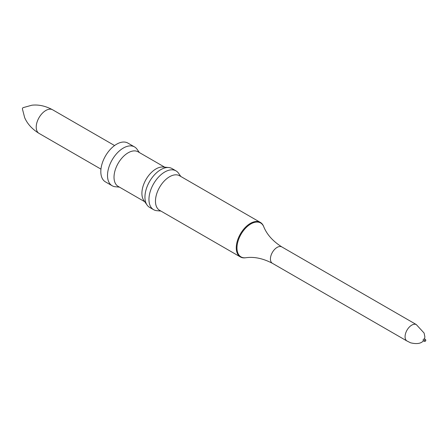 <?xml version="1.0" encoding="UTF-8"?>
<svg xmlns="http://www.w3.org/2000/svg" width="448" height="448" viewBox="0 0 448 448"><rect width="100%" height="100%" fill="white"/><g stroke="black" fill="none" stroke-linecap="round" stroke-linejoin="round"><path stroke-width="0.67" d="M168.734 167.541L163.083 167.02A19.947 11.519 120 0 0 156.016 168.907A19.947 11.519 120 0 0 143.791 184.122A19.947 11.519 120 0 0 143.808 200.413L147.078 205.044A22.406 12.936 -60 0 1 147.062 186.743A22.406 12.936 -60 0 1 160.787 169.658A22.406 12.936 -60 0 1 168.734 167.541A22.406 12.936 -60 0 1 171.993 168.549L176.002 170.867A22.406 12.936 -60 0 1 178.511 173.186L180.858 176.506M164.685 167.166L138.102 151.822A19.947 11.519 120 0 0 128.128 152.807A19.947 11.519 120 0 0 115.091 170.391A19.947 11.519 120 0 0 118.149 186.374L144.732 201.723M160.905 211.058L156.856 210.689A22.406 12.936 -60 0 1 153.597 209.675L149.587 207.362A22.406 12.936 -60 0 1 147.078 205.044M153.597 209.675A22.406 12.936 -60 0 1 153.597 183.803A22.406 12.936 -60 0 1 176.002 170.867M240.402 256.956L159.6 210.308A19.947 11.519 -60 0 1 159.6 187.27A19.947 11.519 -60 0 1 179.553 175.75L260.35 222.398A19.947 11.519 -60 0 1 263.553 226.257L263.76 226.761A19.583 11.306 -60 0 0 241.03 234.282A19.583 11.306 -60 0 0 245.879 257.729L245.342 257.802A19.947 11.519 -60 0 1 240.402 256.956A19.947 11.519 -60 0 1 240.402 233.918A19.947 11.519 -60 0 1 260.35 222.398M407.03 341.04A9.453 5.46 -60 0 1 406.823 340.906A9.453 5.46 -60 0 1 407.03 330.12A9.453 5.46 -60 0 1 416.265 324.548L424.088 333.032L424.838 336.605L424.62 339.186M424.654 341.387L423.315 340.614A0.946 0.543 -60 0 1 423.315 339.522A0.946 0.543 -60 0 1 424.262 338.979L425.6 339.752A0.946 0.543 -60 0 1 425.746 340.508A0.946 0.543 -60 0 1 425.13 341.342A0.946 0.543 -60 0 1 424.654 341.387A0.946 0.543 -60 0 1 424.654 340.295A0.946 0.543 -60 0 1 425.6 339.752M139.406 152.572L137.06 149.251A22.406 12.936 120 0 0 134.557 146.933A22.406 12.936 120 0 0 123.351 148.042A22.406 12.936 120 0 0 108.713 167.793A22.406 12.936 120 0 0 112.146 185.746A22.406 12.936 120 0 0 115.405 186.76L119.459 187.13M134.557 146.933L127.87 143.074A22.406 12.936 120 0 0 116.665 144.183A22.406 12.936 120 0 0 102.026 163.929A22.406 12.936 120 0 0 105.459 181.888L112.146 185.746M22.4 108.881A0.946 0.543 -60 0 1 23.111 107.649L31.836 105.218C38.612 104.434 45.55 105.963 52.651 109.799A13.614 7.862 -60 0 0 39.032 117.662A13.614 7.862 -60 0 0 39.032 133.381C32.161 129.153 27.373 123.906 24.662 117.645L22.4 108.881M245.879 257.729C254.19 256.558 263.038 258.423 272.418 263.323A9.453 5.46 -60 0 1 272.39 263.306A9.453 5.46 -60 0 1 272.39 252.386A9.453 5.46 -60 0 1 281.848 246.932A9.453 5.46 -60 0 1 281.876 246.943C272.944 241.27 266.902 234.539 263.76 226.761M416.382 324.604L281.848 246.932M406.93 340.978L272.39 263.306M423.679 340.822L422.061 342.026C419.513 343.795 415.666 344.047 410.508 342.782L406.823 340.906M114.576 145.55L52.651 109.799M100.957 169.131L39.032 133.381"/></g></svg>

